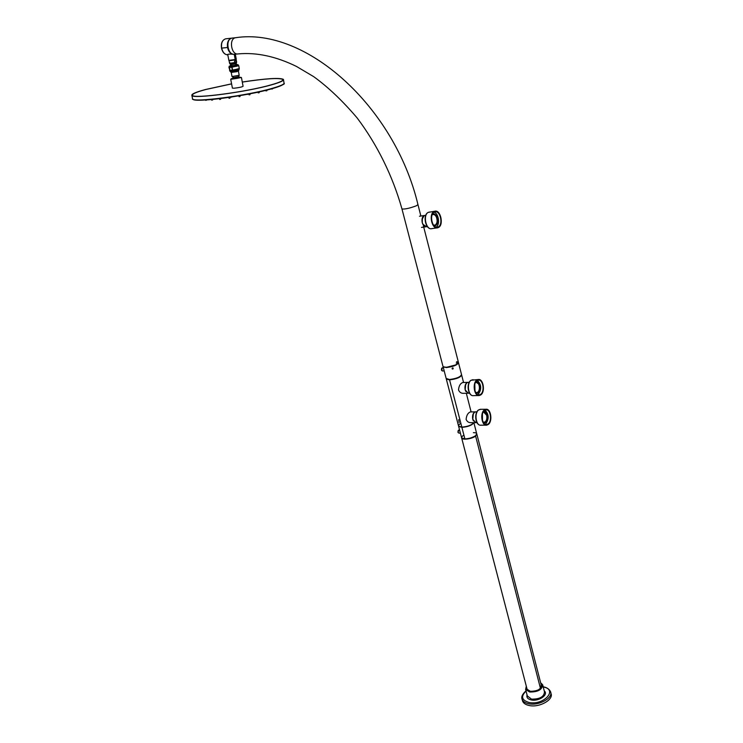 <?xml version="1.0" encoding="UTF-8"?>
<svg xmlns="http://www.w3.org/2000/svg" width="743" height="743" viewBox="0 0 743 743"><rect width="100%" height="100%" fill="white"/><g stroke="black" fill="none" stroke-linecap="round" stroke-linejoin="round"><path stroke-width="1.11" d="M227.618 47.478L227.618 47.478C228.472 51.146 230.181 53.357 232.745 54.1C230.181 53.357 228.472 51.146 227.618 47.478C227.033 43.103 228.082 40.131 230.767 38.571C228.082 40.131 227.033 43.103 227.618 47.478M233.869 54.304C230.748 54.183 228.64 51.917 227.534 47.496C228.64 51.917 230.748 54.183 233.869 54.304C229.671 53.914 227.655 54.072 227.795 54.796L227.59 54.564C228.454 54.044 230.544 53.951 233.841 54.304M221.59 43.865L221.479 48.1C220.857 43.103 222.25 40.011 225.649 38.822L231.797 38.144C228.37 39.147 226.949 42.267 227.534 47.496L221.628 48.156C222.714 52.428 224.776 54.666 227.804 54.88C224.776 54.666 222.714 52.428 221.628 48.156L222.491 50.812M221.609 48.1C221.015 43.057 222.361 39.964 225.649 38.822C222.361 39.964 221.015 43.057 221.609 48.1L227.534 47.496C226.94 42.435 228.287 39.333 231.575 38.181M235.215 59.533L228.853 60.378L235.215 59.533L234.231 54.295L235.215 59.533L236.246 59.134L235.308 54.183M230.358 60.647L234.937 59.877L230.358 60.647M235.522 59.449L235.373 60.972L236.014 60.796L234.482 61.177L235.373 60.972L235.159 59.858L229.076 60.703L235.522 59.449M236.014 60.796L236.645 62.124L235.596 62.849L234.742 62.709L234.509 61.167L234.769 62.691L235.596 62.802L229.578 63.341L236.274 62.301L235.373 63.982L236.153 63.684L235.373 63.982L236.311 62.319L236.014 60.796M236.088 64.864C237.491 64.771 237.519 64.901 236.181 65.263L235.373 63.982L230.609 64.622L235.373 63.982L236.181 65.263L230.098 66.062L231.166 66.108L231.454 64.641L231.166 66.108L237.166 64.873L236.153 63.675L236.636 62.171M231.398 64.335L235.308 63.675M238.113 64.743L236.859 65.208C231.017 66.359 228.76 66.582 230.107 65.858C228.76 66.582 231.008 66.359 236.859 65.208C238.438 64.78 238.512 64.604 237.082 64.678C238.512 64.604 238.438 64.78 236.859 65.208L237.082 66.155L230.646 67.242L231.825 67.139L232.373 70.26L230.024 70.464L229.438 67.418L231.797 67.214L232.429 70.316L230.024 70.464L229.476 67.344L231.992 67.195L232.605 70.297L229.884 70.464L231.249 70.418M229.559 70.427L230.061 71.282L237.844 70.213L230.116 71.309M239.265 68.783L230.07 70.511M229.949 70.52L228.909 67.297M237.686 69.368L237.816 70.279C226.996 72.229 230.739 71.059 230.061 71.282L237.844 70.213L239.097 69.703L237.844 70.213L237.686 69.368M238.614 70.056L237.611 71.04L237.481 70.362L237.574 71.105L230.813 72.006M238.717 70.631L237.574 71.105C227.98 72.833 231.398 71.783 230.748 71.978L238.67 70.678M238.717 70.585L230.748 71.978L230.636 71.402M238.902 68.616L232.605 70.297L239.311 68.746M238.67 65.625L231.992 67.195L232.373 70.26L239.302 68.69L238.744 65.7M229.253 67.065L229.884 70.464L228.955 67.26M238.178 64.808L238.336 65.653L237.082 66.155L229.281 67.186L231.992 67.195L238.317 65.533M237.082 64.678L238.169 64.771L236.915 65.263L237.082 66.155M230.107 65.858L236.915 65.263L229.113 66.285M229.16 66.248L229.29 67.223M229.838 62.626L229.921 63.146M230.098 66.099L230.609 64.622L229.587 63.35L229.076 60.703M237.156 71.625L231.537 72.405L237.156 71.625M476.792 434.005L475.585 436.076C469.585 439.215 464.96 439.902 461.7 438.129L461.589 437.738C461.18 440.358 471.87 439.104 475.613 436.076L476.792 433.94L475.613 436.076L540.43 688.306L475.613 436.076C469.585 439.234 464.942 439.921 461.672 438.138L461.626 437.85M460.855 423.343C457.456 425.535 457.781 426.788 461.83 427.104L449.561 379.887L446.329 379.106L449.561 379.887C456.852 378.949 460.855 377.268 461.579 374.825L461.607 374.871C460.762 377.305 456.75 378.976 449.561 379.887L461.83 427.104C467.672 426.64 471.619 425.163 473.681 422.665C471.619 425.163 467.672 426.64 461.83 427.104L458.57 426.101L446.329 379.106M460.354 376.302C457.809 378.131 454.354 379.236 449.989 379.608L448.048 379.469M446.515 367.302L455.784 364.915M453.871 365.714L448.577 367.079L453.871 365.714M458.682 419.665L459.137 422.674M473.82 422.665C472.121 425.247 468.155 426.816 461.895 427.364C468.155 426.816 472.121 425.247 473.82 422.665M527.177 689.56L458.552 426.064L461.895 427.364L464.904 438.955C472.037 438.24 475.975 436.494 476.709 433.717L475.529 435.844C469.53 438.983 464.895 439.67 461.644 437.896L464.904 438.955C472.91 439.178 481.752 432.537 473.384 432.667M463.901 435.082C460.53 437.302 460.864 438.593 464.904 438.955L461.895 427.364L458.635 426.361M462.982 382.506L462.713 382.515C460.251 383.499 458.849 385.988 458.515 389.982C459.564 392.285 461.189 393.4 463.391 393.326L468.044 393.223M468.146 382.357L467.756 382.366C465.387 383.314 464.524 385.803 465.146 389.824L468.266 393.233M470.598 411.919L470.347 411.919C467.904 412.885 466.493 415.383 466.112 419.405C467.096 421.615 468.666 422.702 470.802 422.674L475.492 422.665M475.78 411.873L475.399 411.873C473.012 412.802 472.121 415.309 472.734 419.386L475.706 422.674M443.069 366.643L446.367 367.571C453.406 366.661 457.447 365.027 458.487 362.668M444.212 367.2C448.066 367.72 452.273 366.801 456.843 364.451L457.762 363.708M446.153 378.438L449.469 379.506C456.648 378.586 460.669 376.915 461.505 374.481L458.524 362.881M452.533 367.915L453.239 368.203L452.831 369.076L452.125 368.779L452.533 367.915M474.647 389.508L474.545 385.747M474.833 390.363L474.693 384.883M474.573 385.543L474.684 389.713M482.17 418.913L482.142 415.56M482.337 419.851L482.3 414.631M482.17 415.337L482.198 419.136M468.201 382.357L466.873 382.738L465.211 385.422L465.202 389.824L465.555 390.874L468.489 393.214L469.511 393.196M475.78 382.032L479.021 384.205L479.467 385.487L479.402 390.242L477.777 392.796L476.077 393.158M475.761 392.657L477.684 392.443C479.319 390.957 479.839 388.682 479.263 385.626C478.436 382.989 477.182 381.958 475.483 382.543M475.724 392.601L477.619 392.378C479.226 390.92 479.746 388.673 479.179 385.654C478.529 383.444 477.489 382.366 476.059 382.413L475.455 382.599M465.675 384.187L465.183 389.806L465.87 391.515M475.836 411.873L474.433 412.281L472.864 414.761L472.789 419.386L475.919 422.665L476.987 422.665M483.452 411.696L486.544 413.86L486.953 415.049L486.804 420.018L485.281 422.377L483.544 422.767M483.238 422.275L485.198 422.024C486.795 420.492 487.315 418.216 486.749 415.198C485.968 412.69 484.78 411.687 483.154 412.189M483.21 422.219L485.123 421.959C486.711 420.454 487.222 418.207 486.656 415.226L483.684 412.096M473.347 413.582L472.771 419.358L473.412 420.975M483.767 423.083L485.346 422.628C487.148 420.9 487.733 418.337 487.092 414.947C486.386 412.514 485.244 411.325 483.674 411.381M484.612 410.424L485.987 409.867C490.584 408.984 492.358 421.188 488.049 423.984L486.619 424.578C482.021 425.442 480.275 413.154 484.612 410.424M485.068 410.145C488.978 414.343 489.191 418.95 485.69 423.993L485.188 424.299M484.473 409.867L485.95 409.263C490.937 408.306 492.86 421.513 488.188 424.55L486.637 425.182C481.668 426.12 479.774 412.811 484.473 409.867M476.319 393.474L477.842 393.047C479.672 391.375 480.266 388.821 479.616 385.385C478.863 382.831 477.656 381.596 476.003 381.698M477.071 380.63L478.316 380.128C483.052 379.116 485.012 391.663 480.554 394.384L479.244 394.914C474.517 395.908 472.585 383.277 477.071 380.63M477.415 380.425C481.52 384.67 481.78 389.341 478.195 394.44L477.795 394.682M476.922 380.054L478.278 379.515C483.396 378.419 485.523 392.007 480.702 394.951L479.272 395.527C474.164 396.604 472.074 382.914 476.922 380.054M522.348 700.147L522.626 701.206C523.564 703.37 525.793 704.81 529.322 705.534C539.483 707.828 554.027 699.553 550.944 693.349L550.767 692.662M526.304 686.198L525.626 689.458L529.666 692.012C537.96 692.077 542.297 689.653 542.659 684.73L540.644 682.789M541.043 684.349C541.861 688.826 538.285 691.148 530.298 691.315L530.298 691.315C527.669 690.749 526.471 689.56 526.703 687.758M442.958 366.308L443.032 366.587C446.237 367.924 450.936 367.116 457.131 364.172L458.422 362.324L423.389 225.798M237.649 53.96L234.639 54.248C227.85 55.864 224.953 39.286 231.862 38.134L232.578 38.042M234.119 37.884L233.59 37.921M426.259 226.745C424.439 226.81 423.101 225.445 422.238 222.631C421.569 218.906 422.303 216.529 424.439 215.498L424.894 215.433M424.95 215.424L424.123 215.628L422.043 219.454L422.293 222.631L422.925 224.321L426.51 226.699L427.327 226.578M432.38 214.244L432.454 214.207C433.921 213.65 435.249 214.346 436.41 216.297L437.404 221.86L435.324 225.519L433.958 225.705M433.541 225.185L435.222 225.129C437.005 223.912 437.581 221.674 436.958 218.405C435.974 215.303 434.497 214.04 432.547 214.597L432.12 214.866M433.503 225.129L435.157 225.073C436.912 223.875 437.478 221.665 436.865 218.433C436.002 215.619 434.664 214.318 432.863 214.541L432.092 214.922M422.358 217.94L422.275 222.621L423.343 225.036M434.265 226.021L435.389 225.788C437.395 224.423 438.045 221.897 437.339 218.219C436.299 214.885 434.711 213.427 432.584 213.845M434.386 212.061L434.869 211.885C440.302 210.037 443.487 224.785 438.156 226.959L437.599 227.163C432.185 228.983 429.008 214.142 434.386 212.061M434.023 212.257C438.714 213.204 440.311 224.888 436.067 227.126M434.228 211.439L434.748 211.253C440.627 209.257 444.082 225.213 438.314 227.572L437.701 227.795C431.85 229.763 428.405 213.696 434.228 211.439M241.447 77.56L243.082 86.281C241.986 87.024 238.967 87.674 234.026 88.231L232.401 88.101M231.593 83.894L205.904 89.485C196.263 92.095 191.796 94.045 192.502 95.355C193.199 99.014 246.787 91.937 271.176 84.841C279.767 82.399 283.64 80.606 282.795 79.455C278.969 77.699 265.465 78.572 242.292 82.083M237.667 71.142L231.231 72.442L232.011 76.548L239.2 75.294L238.438 71.226M231.927 72.117L231.231 72.442M233.088 77.783L238.679 76.845L239.311 77.551L232.735 78.665M242.283 82.027C265.799 78.461 279.507 77.569 283.408 79.352C284.263 80.513 280.334 82.334 271.641 84.813C246.927 92.002 192.586 99.181 191.889 95.466C191.174 94.138 195.706 92.16 205.486 89.513L231.584 83.838M254.617 92.866L255.397 92.699M247.261 94.426L247.883 94.315M230.897 97.212L231.528 97.11M223.244 98.187L224.033 98.076M271.706 89.058L272.523 88.919M266.078 90.86L266.756 90.748M258.406 92.829L259.028 92.717M249.23 94.807L249.852 94.705M239.246 96.655L239.878 96.553M229.197 98.234L229.828 98.122M219.835 99.413L220.457 99.302M211.801 100.119L212.489 99.999M205.662 100.324L206.489 100.184M231.593 83.875L205.774 89.494C196.096 92.113 191.61 94.073 192.316 95.383C193.013 99.07 246.834 91.956 271.316 84.832C279.935 82.38 283.826 80.578 282.981 79.427C279.136 77.662 265.567 78.544 242.292 82.064M233.943 37.902L233.246 38.004L233.943 37.902M452.06 368.556L452.812 369.039L452.951 367.934M452.58 368.082L452.803 368.918L452.58 368.082M453.091 368.389L452.292 368.621L453.091 368.389M452.32 368.556L452.877 368.212M457.725 362.231L457.577 362.853L457.725 362.231M457.437 362.77L457.484 362.036L457.437 362.77M457.66 362.76L456.973 362.64L457.177 361.804L457.632 362.027M442.382 367.813L441.5 369.977L442.503 370.971L444.193 370.906M441.667 368.277L441.444 369.921M443.376 367.776L442.261 367.822L441.76 370.562M474.768 384.549L474.926 390.688M482.374 414.288L482.421 420.185M477.136 422.535C475.371 419.024 475.344 415.513 477.043 411.993M486.089 425.182L480.888 425.182C475.91 426.111 474.006 412.904 478.696 409.932L480.758 409.309M469.604 392.982C467.821 389.546 467.728 386.054 469.325 382.534M478.706 395.536L473.514 395.638C468.396 396.706 466.288 383.128 471.146 380.249L473.087 379.682M460.4 433.123L458.895 433.113L458.004 432.203L458.905 430.021M458.217 432.695L457.967 432.185M457.948 432.129L458.217 430.429M521.874 698.234L522.162 699.442C523.1 701.596 525.329 703.036 528.858 703.76L528.858 703.76C539.028 706.036 553.572 697.77 550.498 691.584C549.123 689.002 546.709 687.405 543.244 686.801L543.189 686.792M526.053 691.083C520.583 696.395 521.605 700.203 529.109 702.488L529.109 702.488C543.885 705.646 558.346 689.365 543.244 686.996M527.066 694.946C526.36 697.473 527.781 699.144 531.347 699.971L531.356 699.971C538.954 701.671 548.993 694.519 544.238 690.869M527.307 695.903L531.514 699.135C539.808 699.228 544.127 696.785 544.48 691.826L542.827 685.371M526.833 688.25L526.991 689.198L529.016 690.971M540.56 688.232L541.173 684.842M416.424 205.765L417.947 204.585C394.617 106.444 305.735 26.924 235.596 37.717L235.447 37.744C228.538 38.905 231.426 55.53 238.215 53.905C256.558 52.233 275.987 56.412 296.503 66.452L313.704 76.659C328.081 87.061 342.532 100.788 357.049 117.831C377.212 144.56 392.741 176.119 401.982 209.006C405.019 209.303 409.83 208.216 416.424 205.765M401.944 208.867L443.032 366.587M236.339 37.652L234.221 37.865M427.169 226.03C425.172 222.872 424.699 219.491 425.767 215.879M437.042 227.887L431.887 228.612C426.036 230.571 422.572 214.634 428.386 212.34L429.603 212.034M232.41 88.157L230.729 79.371L232.745 78.312C230.488 78.916 230.404 79.167 232.494 79.055L232.494 79.055C239.543 78.061 241.884 77.448 239.534 77.198L241.429 77.504L230.72 79.315M239.209 75.331L238.679 76.613L233.841 77.597L232.011 76.548M283.501 79.91L284.002 82.789C284.866 83.987 280.956 85.835 272.272 88.333L272.272 88.333C247.605 95.615 193.31 102.738 192.586 98.912L192.483 98.392M283.845 83.736C283.259 84.943 279.359 86.587 272.161 88.658M272.096 88.677C247.707 95.875 194.034 102.943 192.994 99.209M221.479 48.1C222.528 52.391 224.637 54.648 227.804 54.88M228.863 60.415L227.711 54.369M236.153 59.514L236.645 62.115M238.967 68.988L239.097 69.703M541.508 686.16L476.885 434.284M471.108 411.91L466.325 393.261M463.558 382.487L461.682 375.159M476.709 433.717L473.867 422.665M467.756 382.366L462.713 382.515M475.399 411.873L470.347 411.919M446.227 378.716L443.134 366.847M441.435 369.949L442.401 370.98M474.981 390.874L474.814 384.363M482.476 420.371L482.421 414.102M467.802 382.366L469.223 382.329M475.455 411.873L476.904 411.863M485.95 409.263L480.201 409.319L478.538 409.96C473.718 413.034 475.492 425.915 480.888 425.182M478.278 379.515L470.997 380.267C466 383.277 467.979 396.521 473.514 395.638M459.592 430.03L458.793 430.021L457.939 432.166L458.895 433.113M522.626 701.206L522.162 699.442C521.057 696.98 522.329 694.129 525.998 690.879M527.307 695.885L525.626 689.458M541.498 685.761L541.359 685.213C541.062 689.281 537.393 691.306 530.344 691.287L526.991 689.198M420.882 216.037L417.984 204.724M233.376 37.949L232.011 38.097M424.439 215.498L419.47 216.25M426.008 226.773L421.485 227.414M424.494 215.498L425.776 215.303M437.599 227.163L436.986 227.247M434.748 211.253L428.349 212.34C422.247 214.811 425.6 230.432 431.887 228.612M232.735 78.693L233.033 77.597M191.889 95.466L192.586 98.912C191.155 99.172 195.864 101.336 215.136 99.153C233.246 97.231 258.183 92.634 272.114 88.668C281.513 85.547 285.498 83.81 284.058 83.448M266.886 90.757L266.83 90.079M265.957 90.915L265.799 90.33M259.186 92.726L259.112 91.9M258.258 92.894L258.044 92.132M250.019 94.714L249.936 93.804M249.081 94.881L248.84 94.017M240.045 96.562L239.952 95.633M239.097 96.729L238.847 95.828M229.996 98.132L229.903 97.249M229.048 98.299L228.798 97.407M220.625 99.311L220.541 98.531M219.687 99.478L219.445 98.661M212.619 100.008L212.554 99.413M211.681 100.184L211.495 99.516M283.074 79.975L282.981 79.427M456.23 363.095L457.335 363.048M456.527 361.804L457.279 361.767"/></g></svg>
